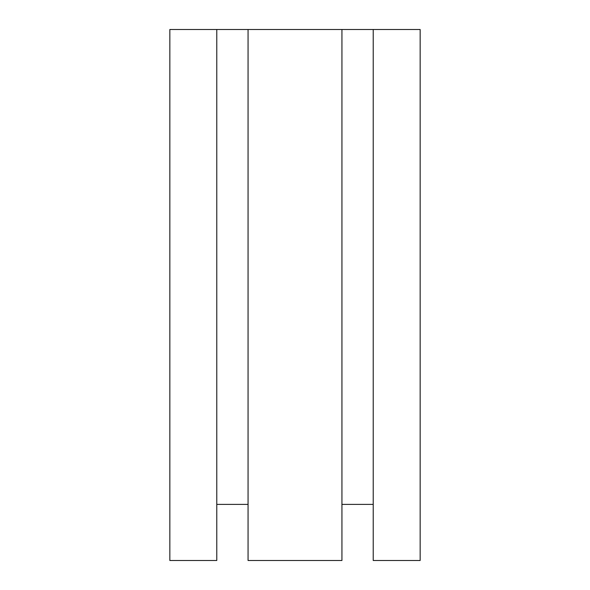 <?xml version="1.0" encoding="UTF-8"?>
<svg xmlns="http://www.w3.org/2000/svg" width="590" height="590" viewBox="0 0 590 590"><rect width="100%" height="100%" fill="white"/><g stroke="black" fill="none" stroke-linecap="round" stroke-linejoin="round"><path stroke-width="0.89" d="M169.839 29.5L216.773 29.5L216.773 560.5L169.839 560.5L169.839 29.5M373.227 29.5L373.227 560.5L420.161 560.5L420.161 29.5L216.773 29.5M341.935 504.391L373.227 504.391M341.935 29.5L341.935 560.5L248.066 560.5L248.066 29.5M216.773 504.391L248.066 504.391"/></g></svg>
